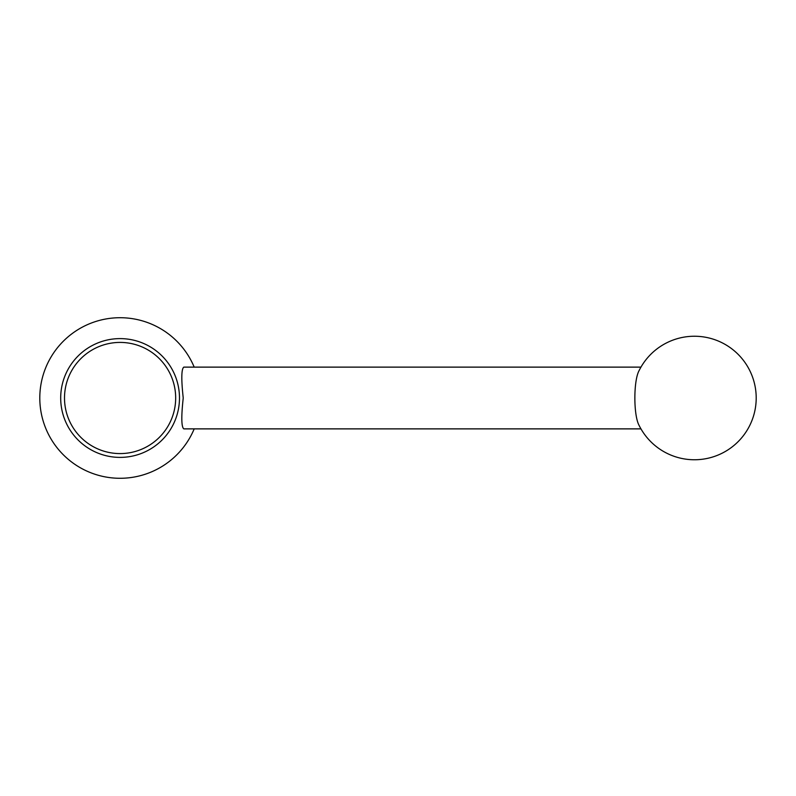 <?xml version="1.0" encoding="UTF-8"?>
<svg xmlns="http://www.w3.org/2000/svg" width="796" height="796" viewBox="0 0 796 796"><rect width="100%" height="100%" fill="white"/><g stroke="black" fill="none" stroke-linecap="round" stroke-linejoin="round"><path stroke-width="1.19" d="M640.959 428.875L183.816 428.875C181.379 427.064 181.18 416.766 183.229 398C181.18 379.195 181.379 368.906 183.816 367.125L640.959 367.125M639.079 425.372C633.457 415.313 633.457 380.697 639.079 370.628A61.76 61.76 0 0 1 756.2 398A61.76 61.76 0 0 1 639.079 425.372M179.478 398A59.392 59.392 0 0 0 120.087 338.608A59.392 59.392 0 0 0 60.695 398A59.392 59.392 0 0 0 120.087 457.392A59.392 59.392 0 0 0 179.478 398M64.506 398A55.581 55.581 0 0 1 147.877 349.862A55.581 55.581 0 0 1 147.877 446.138A55.581 55.581 0 0 1 64.506 398M194.194 367.125A80.287 80.287 0 0 0 71.162 334.34A80.287 80.287 0 0 0 71.162 461.66A80.287 80.287 0 0 0 194.194 428.875"/></g></svg>
